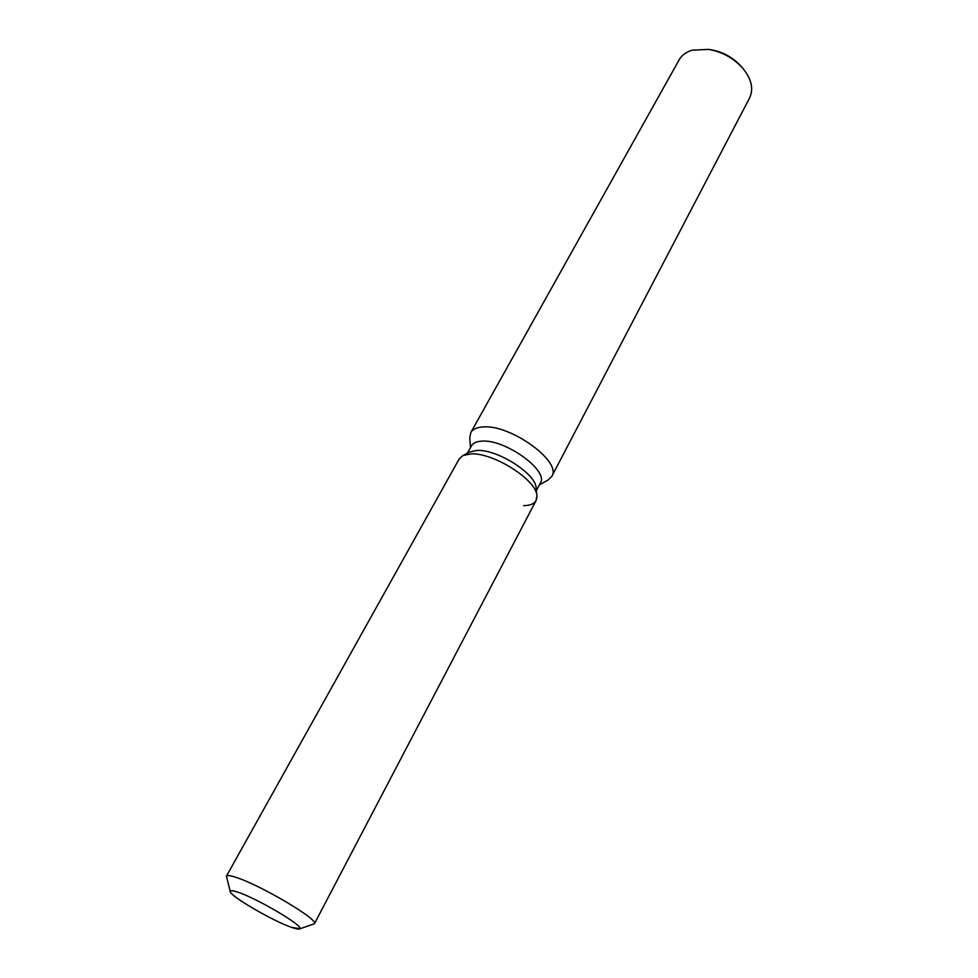 <?xml version="1.0" encoding="UTF-8"?>
<svg xmlns="http://www.w3.org/2000/svg" width="978" height="978" viewBox="0 0 978 978"><rect width="100%" height="100%" fill="white"/><g stroke="black" fill="none" stroke-linecap="round" stroke-linejoin="round"><path stroke-width="1.47" d="M237.556 892.07C233.229 890.628 230.808 890.298 230.319 891.092C226.982 894.198 272.226 920.873 291.75 927.413C296.566 929.1 299.256 929.516 299.806 928.672C303.718 925.897 256.517 898.073 237.556 892.07C233.229 890.628 230.808 890.298 230.319 891.092L230.295 891.716C230.894 896.618 273.363 921.239 291.75 927.413L299.806 928.672C303.718 925.897 256.517 898.073 237.556 892.07M523.585 505.65C532.802 505.492 537.24 502.191 536.898 495.748L536.164 488.022C536.017 473.658 496.604 448.719 476.567 450.479L469.611 452.044L462.741 455.662L459.208 458.914L226.419 876.178L230.27 891.581M470.442 453.939L462.741 455.662L470.442 453.939C492.692 452.032 536.788 479.892 536.898 495.748C536.788 479.892 492.692 452.032 470.442 453.939M536.396 490.54L540.345 483.022C549.184 470.773 504.917 438.877 481.726 441.151C476.53 441.433 473.12 442.985 471.506 445.797L467.374 453.217M539.367 484.892L547.912 480.137L551.8 476.372C562.362 461.75 510.137 423.987 482.802 426.97C476.714 427.374 472.716 429.244 470.797 432.569L469.77 437.887L470.479 447.643M551.8 476.372L749.613 97.91C753.879 88.705 751.422 78.619 742.253 67.641C733.048 57.788 721.813 51.7 708.524 49.401L692.253 50.171C686.165 51.968 681.8 55.196 679.16 59.817L470.797 432.569M741.874 67.201L740.872 66.039C732.62 57.189 722.534 51.736 710.615 49.682L709.111 49.487M299.427 928.978L314.415 923.77C319.598 920.041 259.561 884.491 235.539 877.229C230.111 875.481 227.067 875.127 226.419 876.178M314.415 923.77L536.103 500.491L536.898 495.748L536.164 488.022M710.615 49.682L708.524 49.401M740.872 66.039L742.253 67.641M469.611 452.044L462.741 455.662"/></g></svg>
